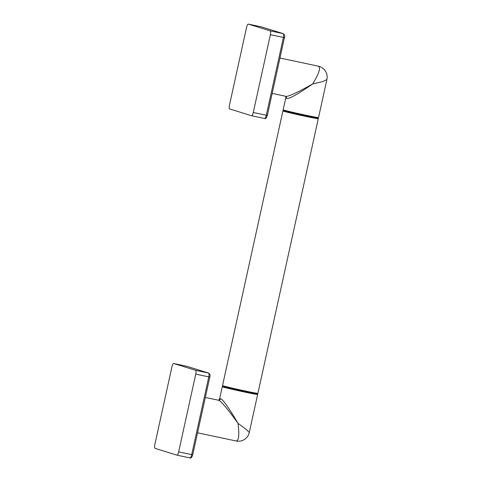 <?xml version="1.0" encoding="UTF-8"?>
<svg xmlns="http://www.w3.org/2000/svg" width="482" height="482" viewBox="0 0 482 482"><rect width="100%" height="100%" fill="white"/><g stroke="black" fill="none" stroke-linecap="round" stroke-linejoin="round"><path stroke-width="0.72" d="M154.849 444.524A3.621 1.036 -78 0 0 155.059 448.368L176.888 455.129A3.621 1.036 -78 0 0 176.912 455.135A3.621 1.036 -78 0 0 178.653 451.899L195.758 374.116A3.621 1.036 -78 0 0 195.541 370.278L173.719 363.518A3.621 1.036 -78 0 0 173.689 363.512A3.621 1.036 -78 0 0 171.947 366.748L154.849 444.524M257.195 393.788L257.888 393.348A18.105 0.452 -167.6 0 1 257.888 393.348A18.105 0.452 -167.6 0 1 242.452 390.402A18.105 0.452 -167.6 0 1 223.238 385.853A18.105 0.452 -167.6 0 1 222.533 385.576L222.973 386.269A17.527 0.44 -167.6 0 0 223.66 386.534A17.527 0.44 -167.6 0 0 242.253 390.938A17.527 0.44 -167.6 0 0 257.195 393.788L257.647 394.457A18.105 0.452 -167.6 0 1 257.647 394.469A18.105 0.452 -167.6 0 1 242.422 391.583A18.105 0.452 -167.6 0 1 222.991 386.986A18.105 0.452 -167.6 0 1 222.28 386.697L219.503 399.331L218.322 400.205C220.123 400.012 226.703 407.73 238.054 423.371C239.476 435.246 238.795 441.108 235.993 440.958L197.554 432.812M219.503 399.331L220.388 398.807C222.286 398.554 228.173 406.742 238.054 423.371L246.429 429.564L249.284 432.499C248.453 435.981 246.429 438.53 243.217 440.162C240.934 441.217 238.572 441.494 236.126 440.988M222.28 386.697A18.105 0.452 -167.6 0 1 222.286 386.685L222.967 386.251M222.533 385.576A18.105 0.452 -167.6 0 1 222.527 385.564L282.916 110.926A18.105 0.452 12.4 0 0 283.621 111.215A18.105 0.452 12.4 0 0 303.051 115.813A18.105 0.452 12.4 0 0 318.277 118.699A18.105 0.452 12.4 0 0 318.277 118.686L317.843 118.012M283.597 110.48L282.922 110.914A18.105 0.452 12.4 0 0 282.916 110.926M318.518 117.578A18.105 0.452 12.4 0 1 303.082 114.632A18.105 0.452 12.4 0 1 283.874 110.083A18.105 0.452 12.4 0 1 283.163 109.806A18.105 0.452 12.4 0 0 283.163 109.806L283.609 110.492A17.527 0.44 12.4 0 0 284.29 110.764A17.527 0.44 12.4 0 0 302.889 115.168A17.527 0.44 12.4 0 0 317.831 118.018L318.518 117.578A18.105 0.452 12.4 0 0 318.53 117.572L326.892 79.536C327.471 76.813 327.097 74.204 325.784 71.716C324.29 69.101 322.127 67.335 319.277 66.42A10.863 10.405 -72.8 0 1 319.277 66.42A10.863 10.405 -72.8 0 0 318.391 66.191L279.958 58.033M286.471 98.262L285.32 96.189A1.795 1.723 -72.8 0 1 285.32 96.189L285.308 96.183A1.795 1.723 -72.8 0 1 286.471 98.262C287.989 99.72 296.725 94.954 312.679 83.964L322.952 81.524L326.892 79.536M318.391 66.191C320.885 67.727 318.982 73.65 312.679 83.964C295.803 93.454 286.633 97.515 285.175 96.147M251.508 115.716L229.685 108.962A3.621 1.036 -78 0 1 229.468 105.118L246.573 27.335A3.621 1.036 -78 0 1 248.314 24.1A3.621 1.036 -78 0 1 248.338 24.106L270.167 30.866A3.621 1.036 -78 0 1 270.378 34.71L253.279 112.493A3.621 1.036 -78 0 1 251.538 115.728A3.621 1.036 -78 0 1 251.508 115.716M189.92 457.894L176.936 455.141L189.944 457.9A3.621 1.036 102 0 1 189.92 457.894M192.649 454.827L178.653 451.899M191.691 454.665A3.621 1.036 102 0 1 189.944 457.9C190.878 458.533 191.8 457.52 192.71 454.851L209.809 377.069L208.79 376.882L191.691 454.665M209.754 377.051L209.809 377.069C210.483 375.586 210.11 374.249 208.694 373.074A1.446 1.386 107.2 0 0 208.579 373.038L195.541 370.278M186.986 366.356A1.446 1.386 107.2 0 0 186.751 366.284L208.579 373.038A3.621 1.036 102 0 1 208.79 376.882L195.758 374.116M173.689 363.512L186.727 366.272A3.621 1.036 102 0 1 186.727 366.272A3.621 1.036 102 0 1 186.751 366.284L173.719 363.518M218.322 400.205A1.795 1.723 107.2 0 0 220.388 398.807M261.322 26.859A3.621 1.036 102 0 1 261.352 26.865A3.621 1.036 102 0 1 261.377 26.872L283.199 33.632A3.621 1.036 102 0 1 283.416 37.476L266.317 115.252A3.621 1.036 102 0 1 264.57 118.488A3.621 1.036 102 0 1 264.546 118.482L251.562 115.728M261.612 26.944A1.446 1.386 107.2 0 0 261.377 26.872L248.338 24.106M248.314 24.1L261.497 26.902L283.32 33.662A1.446 1.386 107.2 0 0 283.199 33.632L270.167 30.866M284.374 37.638L270.378 34.71M267.275 115.421L253.279 112.493M186.727 366.272L208.694 373.074M218.195 400.168L205.332 397.445M257.647 394.469L249.284 432.505M257.894 393.342L318.277 118.699M285.94 97.159L283.163 109.794M283.32 33.662C284.735 34.843 285.109 36.174 284.434 37.662L267.335 115.445C266.419 118.108 265.504 119.12 264.57 118.488L251.538 115.728M285.308 96.183L272.179 93.4M318.259 66.154L319.271 66.42"/></g></svg>
